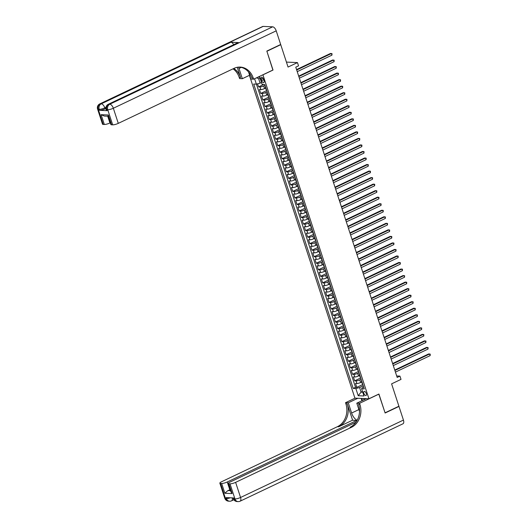 <?xml version="1.0" encoding="UTF-8"?>
<svg xmlns="http://www.w3.org/2000/svg" width="528" height="528" viewBox="0 0 528 528"><rect width="100%" height="100%" fill="white"/><g stroke="black" fill="none" stroke-linecap="round" stroke-linejoin="round"><path stroke-width="0.79" d="M366.293 393.505A2.257 1.109 -115.4 0 0 364.115 391.413A2.257 1.109 -115.4 0 0 363.865 393.393A2.257 1.109 -115.4 0 0 366.049 395.485A2.257 1.109 -115.4 0 0 366.293 393.505M249.407 75.339L354.922 398.145L368.947 398.772L262.911 74.785M368.947 398.772L378.919 394.033L385.057 412.81L398.911 406.23L391.598 383.856L401.016 379.381L399.947 376.114L396.7 375.969M280.302 44.669L280.738 44.689L288.05 67.063L297.469 62.588L286.427 62.093M272.884 70.046L266.891 51.269L280.738 44.689M257.578 83.827L258.588 86.896L263.69 84.473M265.61 88.084L264.554 88.585A2.818 0.62 161.9 0 1 260.825 89.575L259.439 89.509L260.72 93.43L266.752 90.565M267.749 94.618L266.693 95.119A2.818 0.62 -18.1 0 1 262.957 96.103L261.578 96.043L262.858 99.964L268.891 97.093M269.881 101.152L268.825 101.653A2.818 0.62 -18.1 0 1 265.096 102.637L263.71 102.577L264.99 106.498L271.022 103.627M272.019 107.679L270.963 108.181A2.818 0.62 -18.1 0 1 267.227 109.171L265.848 109.105L267.128 113.025L273.161 110.161M274.151 114.213L273.095 114.715A2.818 0.62 -18.1 0 1 269.366 115.698L267.98 115.639L269.26 119.559L275.293 116.688M276.289 120.747L275.233 121.249A2.818 0.62 -18.1 0 1 271.498 122.232L270.112 122.173L271.399 126.093L277.431 123.222M278.421 127.274L277.365 127.776A2.818 0.62 -18.1 0 1 273.636 128.766L272.25 128.7L273.53 132.62L279.563 129.756M280.559 133.808L279.503 134.31A2.818 0.62 -18.1 0 1 275.768 135.293L274.382 135.234L275.669 139.154L281.701 136.283M282.691 140.342L281.635 140.844A2.818 0.62 -18.1 0 1 277.906 141.827L276.52 141.768L277.801 145.688L283.833 142.817M284.83 146.87L283.774 147.371A2.818 0.62 -18.1 0 1 280.038 148.361L278.652 148.295L279.932 152.216L285.971 149.351M286.961 153.404L285.905 153.905A2.818 0.62 -18.1 0 1 282.176 154.889L280.79 154.829L282.071 158.75L288.103 155.885M289.1 159.938L288.044 160.439A2.818 0.62 -18.1 0 1 284.308 161.423L282.922 161.363L284.203 165.284L290.242 162.413M291.232 166.465L290.176 166.967A2.818 0.62 -18.1 0 1 286.447 167.957L285.061 167.891L286.341 171.811L292.373 168.947M293.37 172.999L292.314 173.501A2.818 0.62 -18.1 0 1 288.578 174.484L287.192 174.425L288.473 178.345L294.512 175.481M295.502 179.533L294.446 180.035A2.818 0.62 -18.1 0 1 290.71 181.018L289.331 180.959L290.611 184.879L296.644 182.008M297.64 186.061L296.578 186.569A2.818 0.62 -18.1 0 1 292.849 187.552L291.463 187.493L292.743 191.407L298.775 188.542M299.772 192.595L298.716 193.096A2.818 0.62 -18.1 0 1 294.98 194.086L293.601 194.02L294.881 197.941L300.914 195.076M301.904 199.129L300.848 199.63A2.818 0.62 -18.1 0 1 297.119 200.614L295.733 200.554L297.013 204.475L303.046 201.604M304.042 205.656L302.986 206.164A2.818 0.62 -18.1 0 1 299.251 207.148L297.871 207.088L299.152 211.002L305.184 208.138M306.174 212.19L305.118 212.692A2.818 0.62 -18.1 0 1 301.389 213.682L300.003 213.616L301.283 217.536L307.316 214.672M308.312 218.724L307.256 219.226A2.818 0.62 -18.1 0 1 303.521 220.209L302.141 220.15L303.422 224.07L309.454 221.199M310.444 225.258L309.388 225.76A2.818 0.62 -18.1 0 1 305.659 226.743L304.273 226.684L305.554 230.597L311.586 227.733M312.583 231.785L311.527 232.287A2.818 0.62 -18.1 0 1 307.791 233.277L306.412 233.211L307.692 237.131L313.724 234.267M314.714 238.319L313.658 238.821A2.818 0.62 -18.1 0 1 309.929 239.804L308.543 239.745L309.824 243.665L315.856 240.794M316.853 244.853L315.797 245.355A2.818 0.62 -18.1 0 1 312.061 246.338L310.682 246.279L311.962 250.193L317.995 247.328M318.985 251.381L317.929 251.882A2.818 0.62 -18.1 0 1 314.2 252.872L312.814 252.806L314.094 256.727L320.126 253.862M321.123 257.915L320.067 258.416A2.818 0.62 -18.1 0 1 316.331 259.4L314.945 259.34L316.232 263.261L322.265 260.39M323.255 264.449L322.199 264.95A2.818 0.62 -18.1 0 1 318.47 265.934L317.084 265.874L318.364 269.788L324.397 266.924M325.393 270.976L324.337 271.478A2.818 0.62 -18.1 0 1 320.602 272.468L319.216 272.402L320.503 276.322L326.535 273.458M327.525 277.51L326.469 278.012A2.818 0.62 -18.1 0 1 322.74 278.995L321.354 278.936L322.634 282.856L328.667 279.985M329.663 284.044L328.607 284.546A2.818 0.62 -18.1 0 1 324.872 285.529L323.486 285.47L324.766 289.384L330.805 286.519M331.795 290.572L330.739 291.073A2.818 0.62 -18.1 0 1 327.01 292.063L325.624 291.997L326.905 295.918L332.937 293.053M333.934 297.106L332.878 297.607A2.818 0.62 -18.1 0 1 329.142 298.591L327.756 298.531L329.036 302.452L335.075 299.581M336.065 303.64L335.009 304.141A2.818 0.62 -18.1 0 1 331.28 305.125L329.894 305.065L331.175 308.986L337.207 306.115M338.204 310.167L337.148 310.669A2.818 0.62 -18.1 0 1 333.412 311.659L332.026 311.593L333.307 315.513L339.346 312.649M340.336 316.701L339.28 317.203A2.818 0.62 -18.1 0 1 335.544 318.186L334.165 318.127L335.445 322.047L341.477 319.176M342.474 323.235L341.411 323.737A2.818 0.62 -18.1 0 1 337.682 324.72L336.296 324.661L337.577 328.581L343.609 325.71M344.606 329.762L343.55 330.264A2.818 0.62 -18.1 0 1 339.814 331.254L338.435 331.188L339.715 335.108L345.748 332.244M346.738 336.296L345.682 336.798A2.818 0.62 -18.1 0 1 341.953 337.781L340.567 337.722L341.847 341.642L347.879 338.771M348.876 342.83L347.82 343.332A2.818 0.62 -18.1 0 1 344.084 344.315L342.705 344.256L343.985 348.176L350.018 345.305M351.008 349.358L349.952 349.859A2.818 0.62 -18.1 0 1 346.223 350.849L344.837 350.783L346.117 354.704L352.15 351.839M353.146 355.892L352.09 356.393A2.818 0.62 -18.1 0 1 348.355 357.377L346.975 357.317L348.256 361.238L354.288 358.367M355.278 362.426L354.222 362.927A2.818 0.62 -18.1 0 1 350.493 363.911L349.107 363.851L350.387 367.772L356.42 364.901M357.416 368.953L356.36 369.455A2.818 0.62 -18.1 0 1 352.625 370.445L351.245 370.379L352.526 374.299L358.558 371.435M359.548 375.487L358.492 375.989A2.818 0.62 -18.1 0 1 354.763 376.972L353.377 376.913L354.658 380.833L360.69 377.969M297.469 62.588L298.538 65.855L295.766 67.168L397.175 377.434L399.947 376.114M261.195 79.147L261.664 80.586A2.185 1.076 -115.4 0 0 263.776 82.612A2.185 1.076 -115.4 0 0 264.013 80.692L263.545 79.253A2.185 1.076 -115.4 0 0 261.433 77.227A2.185 1.076 -115.4 0 0 261.195 79.147L263.069 78.256M363.653 387.031L362.314 387.671L361.614 388.786L364.267 388.905L264.779 84.52L262.126 84.401L259.776 77.22L257.954 77.141M361.614 388.786L363.964 395.974L358.202 395.716L355.852 388.535L353.199 388.417L253.711 84.031L256.364 84.15L254.595 78.738M361.119 379.269L359.773 379.909A2.818 0.62 161.9 0 1 356.044 380.893L354.658 380.833M361.687 382.021L360.631 382.523L359.773 379.909M358.981 372.742L357.641 373.375A2.818 0.62 161.9 0 1 353.905 374.365L352.526 374.299M356.849 366.208L355.502 366.848A2.818 0.62 161.9 0 1 351.773 367.831L350.387 367.772M354.71 359.674L353.371 360.314A2.818 0.62 161.9 0 1 349.635 361.297L348.256 361.238M352.579 353.146L351.232 353.78A2.818 0.62 161.9 0 1 347.503 354.77L346.117 354.704M350.447 346.612L349.1 347.252A2.818 0.62 161.9 0 1 345.365 348.236L343.985 348.176M348.308 340.078L346.969 340.718A2.818 0.62 161.9 0 1 343.233 341.702L341.847 341.642M346.177 333.544L344.83 334.184A2.818 0.62 161.9 0 1 341.101 335.174L339.715 335.108M344.038 327.017L342.698 327.657A2.818 0.62 161.9 0 1 338.963 328.64L337.577 328.581M341.906 320.483L340.56 321.123A2.818 0.62 161.9 0 1 336.831 322.106L335.445 322.047M339.768 313.949L338.428 314.589A2.818 0.62 161.9 0 1 334.693 315.579L333.307 315.513M337.636 307.421L336.29 308.062A2.818 0.62 161.9 0 1 332.561 309.045L331.175 308.986M335.498 300.887L334.158 301.528A2.818 0.62 161.9 0 1 330.422 302.511L329.036 302.452M333.366 294.353L332.02 294.994A2.818 0.62 161.9 0 1 328.291 295.977L326.905 295.918M331.228 287.826L329.888 288.46A2.818 0.62 161.9 0 1 326.152 289.45L324.766 289.384M329.096 281.292L327.749 281.932A2.818 0.62 161.9 0 1 324.02 282.916L322.634 282.856M326.957 274.758L325.618 275.398A2.818 0.62 161.9 0 1 321.882 276.382L320.503 276.322M324.826 268.231L323.479 268.864A2.818 0.62 161.9 0 1 319.75 269.854L318.364 269.788M322.687 261.697L321.347 262.337A2.818 0.62 161.9 0 1 317.612 263.32L316.232 263.261M320.555 255.163L319.209 255.803A2.818 0.62 161.9 0 1 315.48 256.786L314.094 256.727M318.417 248.635L317.077 249.269A2.818 0.62 161.9 0 1 313.342 250.259L311.962 250.193M316.285 242.101L314.939 242.741A2.818 0.62 161.9 0 1 311.21 243.725L309.824 243.665M314.147 235.567L312.807 236.207A2.818 0.62 161.9 0 1 309.071 237.191L307.692 237.131M312.015 229.04L310.669 229.673A2.818 0.62 161.9 0 1 306.94 230.663L305.554 230.597M309.877 222.506L308.537 223.146A2.818 0.62 161.9 0 1 304.801 224.129L303.422 224.07M307.745 215.972L306.398 216.612A2.818 0.62 161.9 0 1 302.669 217.595L301.283 217.536M305.613 209.444L304.267 210.078A2.818 0.62 161.9 0 1 300.531 211.068L299.152 211.002M303.475 202.91L302.135 203.551A2.818 0.62 161.9 0 1 298.399 204.534L297.013 204.475M301.343 196.376L299.996 197.017A2.818 0.62 161.9 0 1 296.261 198L294.881 197.941M299.204 189.849L297.865 190.483A2.818 0.62 161.9 0 1 294.129 191.473L292.743 191.407M297.073 183.315L295.726 183.955A2.818 0.62 161.9 0 1 291.997 184.939L290.611 184.879M294.934 176.781L293.594 177.421A2.818 0.62 161.9 0 1 289.859 178.405L288.473 178.345M292.802 170.254L291.456 170.887A2.818 0.62 161.9 0 1 287.727 171.877L286.341 171.811M290.664 163.72L289.324 164.36A2.818 0.62 161.9 0 1 285.589 165.343L284.203 165.284M288.532 157.186L287.186 157.826A2.818 0.62 161.9 0 1 283.457 158.809L282.071 158.75M286.394 150.658L285.054 151.292A2.818 0.62 161.9 0 1 281.318 152.282L279.932 152.216M284.262 144.124L282.916 144.764A2.818 0.62 161.9 0 1 279.187 145.748L277.801 145.688M282.124 137.59L280.784 138.23A2.818 0.62 161.9 0 1 277.048 139.214L275.669 139.154M279.992 131.063L278.645 131.696A2.818 0.62 161.9 0 1 274.916 132.686L273.53 132.62M277.853 124.529L276.514 125.169A2.818 0.62 161.9 0 1 272.778 126.152L271.399 126.093M275.722 117.995L274.375 118.635A2.818 0.62 161.9 0 1 270.646 119.618L269.26 119.559M273.583 111.461L272.243 112.101A2.818 0.62 161.9 0 1 268.508 113.091L267.128 113.025M271.451 104.933L270.105 105.574A2.818 0.62 161.9 0 1 266.376 106.557L264.99 106.498M269.313 98.399L267.973 99.04A2.818 0.62 161.9 0 1 264.238 100.023L262.858 99.964M267.181 91.865L265.835 92.506A2.818 0.62 161.9 0 1 262.106 93.496L260.72 93.43M265.043 85.338L263.703 85.972A2.818 0.62 161.9 0 1 259.967 86.962L258.588 86.896M256.43 84.13L355.522 387.308L356.796 387.367L362.828 384.496M360.631 382.523A2.818 0.62 -18.1 0 1 356.895 383.506L355.516 383.447L356.796 387.367M266.515 89.826A2.818 0.62 161.9 0 1 266.125 89.654L265.274 87.041A2.818 0.62 161.9 0 1 265.485 86.671M265.657 87.212A2.818 0.62 161.9 0 1 265.274 87.041M260.251 78.665L258.601 78.586L260.093 83.16L256.364 84.15M261.499 82.493L260.093 83.16M273.029 70.052L263.056 74.791M362.485 391.453L361.079 392.119L362.729 392.192M363.251 385.803L359.581 387.545L361.079 392.119L358.202 395.716M267.795 93.746A2.818 0.62 161.9 0 1 267.406 93.568A2.818 0.62 161.9 0 1 267.617 93.205M267.406 93.568L268.257 96.182A2.818 0.62 -18.1 0 0 268.646 96.36M269.927 100.274A2.818 0.62 161.9 0 1 269.544 100.102A2.818 0.62 161.9 0 1 269.755 99.733M269.544 100.102L270.395 102.716A2.818 0.62 -18.1 0 0 270.785 102.887M272.065 106.808A2.818 0.62 161.9 0 1 271.676 106.636A2.818 0.62 161.9 0 1 271.887 106.267M271.676 106.636L272.527 109.25A2.818 0.62 -18.1 0 0 272.917 109.421M274.197 113.342A2.818 0.62 161.9 0 1 273.808 113.164A2.818 0.62 161.9 0 1 274.019 112.801M273.808 113.164L274.666 115.777A2.818 0.62 -18.1 0 0 275.055 115.955M276.335 119.869A2.818 0.62 161.9 0 1 275.946 119.698A2.818 0.62 161.9 0 1 276.157 119.328M275.946 119.698L276.797 122.311A2.818 0.62 -18.1 0 0 277.187 122.483M278.467 126.403A2.818 0.62 161.9 0 1 278.078 126.232A2.818 0.62 161.9 0 1 278.289 125.862M278.078 126.232L278.936 128.845A2.818 0.62 -18.1 0 0 279.325 129.017M280.606 132.937A2.818 0.62 161.9 0 1 280.216 132.766A2.818 0.62 161.9 0 1 280.427 132.396M280.216 132.766L281.068 135.373A2.818 0.62 -18.1 0 0 281.457 135.551M282.737 139.465A2.818 0.62 161.9 0 1 282.348 139.293A2.818 0.62 161.9 0 1 282.559 138.923M282.348 139.293L283.206 141.907A2.818 0.62 -18.1 0 0 283.595 142.078M284.876 145.999A2.818 0.62 161.9 0 1 284.486 145.827A2.818 0.62 161.9 0 1 284.698 145.457M284.486 145.827L285.338 148.441A2.818 0.62 -18.1 0 0 285.727 148.612M287.008 152.533A2.818 0.62 161.9 0 1 286.618 152.361A2.818 0.62 161.9 0 1 286.829 151.991M286.618 152.361L287.476 154.968A2.818 0.62 -18.1 0 0 287.866 155.146M289.146 159.06A2.818 0.62 161.9 0 1 288.757 158.888A2.818 0.62 161.9 0 1 288.968 158.519M288.757 158.888L289.608 161.502A2.818 0.62 -18.1 0 0 289.997 161.674M291.278 165.594A2.818 0.62 161.9 0 1 290.888 165.422A2.818 0.62 161.9 0 1 291.1 165.053M290.888 165.422L291.746 168.036A2.818 0.62 -18.1 0 0 292.129 168.208M293.416 172.128A2.818 0.62 161.9 0 1 293.027 171.956A2.818 0.62 161.9 0 1 293.238 171.587M293.027 171.956L293.878 174.563A2.818 0.62 -18.1 0 0 294.268 174.742M295.548 178.655A2.818 0.62 161.9 0 1 295.159 178.484A2.818 0.62 161.9 0 1 295.37 178.114M295.159 178.484L296.017 181.097A2.818 0.62 -18.1 0 0 296.399 181.269M297.686 185.189A2.818 0.62 161.9 0 1 297.297 185.018A2.818 0.62 161.9 0 1 297.508 184.648M297.297 185.018L298.148 187.631A2.818 0.62 -18.1 0 0 298.538 187.803M299.818 191.723A2.818 0.62 161.9 0 1 299.429 191.552A2.818 0.62 161.9 0 1 299.64 191.182M299.429 191.552L300.287 194.159A2.818 0.62 -18.1 0 0 300.67 194.337M301.95 198.251A2.818 0.62 161.9 0 1 301.567 198.079A2.818 0.62 161.9 0 1 301.778 197.71M301.567 198.079L302.419 200.693A2.818 0.62 -18.1 0 0 302.808 200.864M304.088 204.785A2.818 0.62 161.9 0 1 303.699 204.613A2.818 0.62 161.9 0 1 303.91 204.244M303.699 204.613L304.557 207.227A2.818 0.62 -18.1 0 0 304.94 207.398M306.22 211.319A2.818 0.62 161.9 0 1 305.837 211.147A2.818 0.62 161.9 0 1 306.049 210.778M305.837 211.147L306.689 213.761A2.818 0.62 -18.1 0 0 307.078 213.932M308.359 217.853A2.818 0.62 161.9 0 1 307.969 217.675A2.818 0.62 161.9 0 1 308.18 217.305M307.969 217.675L308.821 220.288A2.818 0.62 -18.1 0 0 309.21 220.46M310.49 224.38A2.818 0.62 161.9 0 1 310.108 224.209A2.818 0.62 161.9 0 1 310.319 223.839M310.108 224.209L310.959 226.822A2.818 0.62 -18.1 0 0 311.348 226.994M312.629 230.914A2.818 0.62 161.9 0 1 312.239 230.743A2.818 0.62 161.9 0 1 312.451 230.373M312.239 230.743L313.091 233.356A2.818 0.62 -18.1 0 0 313.48 233.528M314.761 237.448A2.818 0.62 161.9 0 1 314.378 237.27A2.818 0.62 161.9 0 1 314.589 236.9M314.378 237.27L315.229 239.884A2.818 0.62 -18.1 0 0 315.619 240.055M316.899 243.976A2.818 0.62 161.9 0 1 316.51 243.804A2.818 0.62 161.9 0 1 316.721 243.434M316.51 243.804L317.361 246.418A2.818 0.62 -18.1 0 0 317.75 246.589M319.031 250.51A2.818 0.62 161.9 0 1 318.641 250.338A2.818 0.62 161.9 0 1 318.853 249.968M318.641 250.338L319.499 252.952A2.818 0.62 -18.1 0 0 319.889 253.123M321.169 257.044A2.818 0.62 161.9 0 1 320.78 256.865A2.818 0.62 161.9 0 1 320.991 256.502M320.78 256.865L321.631 259.479A2.818 0.62 -18.1 0 0 322.021 259.651M323.301 263.571A2.818 0.62 161.9 0 1 322.912 263.399A2.818 0.62 161.9 0 1 323.123 263.03M322.912 263.399L323.77 266.013A2.818 0.62 -18.1 0 0 324.159 266.185M325.439 270.105A2.818 0.62 161.9 0 1 325.05 269.933A2.818 0.62 161.9 0 1 325.261 269.564M325.05 269.933L325.901 272.547A2.818 0.62 -18.1 0 0 326.291 272.719M327.571 276.639A2.818 0.62 161.9 0 1 327.182 276.461A2.818 0.62 161.9 0 1 327.393 276.098M327.182 276.461L328.04 279.074A2.818 0.62 -18.1 0 0 328.429 279.246M329.71 283.166A2.818 0.62 161.9 0 1 329.32 282.995A2.818 0.62 161.9 0 1 329.531 282.625M329.32 282.995L330.172 285.608A2.818 0.62 -18.1 0 0 330.561 285.78M331.841 289.7A2.818 0.62 161.9 0 1 331.452 289.529A2.818 0.62 161.9 0 1 331.663 289.159M331.452 289.529L332.31 292.142A2.818 0.62 -18.1 0 0 332.699 292.314M333.98 296.234A2.818 0.62 161.9 0 1 333.59 296.056A2.818 0.62 161.9 0 1 333.802 295.693M333.59 296.056L334.442 298.67A2.818 0.62 -18.1 0 0 334.831 298.848M336.112 302.762A2.818 0.62 161.9 0 1 335.722 302.59A2.818 0.62 161.9 0 1 335.933 302.221M335.722 302.59L336.58 305.204A2.818 0.62 -18.1 0 0 336.963 305.375M338.25 309.296A2.818 0.62 161.9 0 1 337.861 309.124A2.818 0.62 161.9 0 1 338.072 308.755M337.861 309.124L338.712 311.738A2.818 0.62 -18.1 0 0 339.101 311.909M340.382 315.83A2.818 0.62 161.9 0 1 339.992 315.652A2.818 0.62 161.9 0 1 340.204 315.289M339.992 315.652L340.85 318.265A2.818 0.62 -18.1 0 0 341.233 318.443M342.52 322.357A2.818 0.62 161.9 0 1 342.131 322.186A2.818 0.62 161.9 0 1 342.342 321.816M342.131 322.186L342.982 324.799A2.818 0.62 -18.1 0 0 343.372 324.971M344.652 328.891A2.818 0.62 161.9 0 1 344.263 328.72A2.818 0.62 161.9 0 1 344.474 328.35M344.263 328.72L345.121 331.333A2.818 0.62 -18.1 0 0 345.503 331.505M346.784 335.425A2.818 0.62 161.9 0 1 346.401 335.254A2.818 0.62 161.9 0 1 346.612 334.884M346.401 335.254L347.252 337.861A2.818 0.62 -18.1 0 0 347.642 338.039M348.922 341.953A2.818 0.62 161.9 0 1 348.533 341.781A2.818 0.62 161.9 0 1 348.744 341.411M348.533 341.781L349.391 344.395A2.818 0.62 -18.1 0 0 349.774 344.566M351.054 348.487A2.818 0.62 161.9 0 1 350.671 348.315A2.818 0.62 161.9 0 1 350.882 347.945M350.671 348.315L351.523 350.929A2.818 0.62 -18.1 0 0 351.912 351.1M353.192 355.021A2.818 0.62 161.9 0 1 352.803 354.849A2.818 0.62 161.9 0 1 353.014 354.479M352.803 354.849L353.654 357.456A2.818 0.62 -18.1 0 0 354.044 357.634M355.324 361.548A2.818 0.62 161.9 0 1 354.941 361.376A2.818 0.62 161.9 0 1 355.153 361.007M354.941 361.376L355.793 363.99A2.818 0.62 -18.1 0 0 356.182 364.162M357.463 368.082A2.818 0.62 161.9 0 1 357.073 367.91A2.818 0.62 161.9 0 1 357.284 367.541M357.073 367.91L357.925 370.524A2.818 0.62 -18.1 0 0 358.314 370.696M359.594 374.616A2.818 0.62 161.9 0 1 359.212 374.444A2.818 0.62 161.9 0 1 359.423 374.075M359.212 374.444L360.063 377.051A2.818 0.62 -18.1 0 0 360.452 377.23M361.733 381.143A2.818 0.62 161.9 0 1 361.343 380.972A2.818 0.62 161.9 0 1 361.555 380.602M355.522 387.308L353.199 388.417M355.852 388.535L359.581 387.545M361.343 380.972L362.195 383.585A2.818 0.62 -18.1 0 0 362.584 383.757M258.601 78.586L256.483 77.84M296.696 70.013L331.412 53.513L331.947 55.15L297.231 71.65M296.558 69.59L330.469 53.473L332.013 53.651L331.947 55.15M105.91 108.478L105.131 108.847A4.224 0.931 161.9 0 1 99.528 110.326L107.111 110.662A4.224 0.931 161.9 0 1 106.418 110.392L106.102 109.415A4.224 0.931 -18.1 0 0 106.795 109.679L107.111 110.662M266.825 51.077L273.009 69.986L253.618 79.2L253.255 78.091A17.609 14.837 92.5 0 0 240.187 67.076A17.609 14.837 92.5 0 0 234.069 68.343L118.285 123.367A4.224 0.931 161.9 0 1 112.682 124.846L107.738 109.725L106.795 109.679A4.224 3.564 92.5 0 1 108.834 104.181L109.784 104.227L272.659 26.822A4.224 2.079 64.6 0 1 276.217 30.842L280.678 44.497L266.825 51.077M238.623 67.109A7.927 3.901 -115.4 0 0 238.993 68.475L242.339 78.698L239.587 78.573L239.224 77.464A17.609 14.837 92.5 0 0 233.039 68.831M253.618 79.2L250.866 79.075L248.549 71.993M237.244 67.294L240.59 77.524A17.609 14.837 92.5 0 0 233.779 68.482M108.161 116.239L104.306 116.068L101.119 114.675L108.365 114.998L111.566 124.793L112.682 124.846M111.566 124.793A4.224 0.931 161.9 0 1 110.873 124.529L108.108 116.074M263.182 26.4L100.307 103.805A4.224 2.079 -115.4 0 0 99.772 103.904L262.647 26.499A4.224 2.079 64.6 0 1 263.182 26.4L272.659 26.822M238.471 42.577L108.834 104.181A4.224 2.079 -115.4 0 0 108.306 104.287L237.937 42.676A4.224 2.079 64.6 0 1 238.471 42.577L230.888 42.24A4.224 2.079 64.6 0 1 233.739 44.675M249.612 75.24L242.339 78.698M110.312 122.806L109.923 122.991A4.224 0.931 161.9 0 1 104.326 124.469L101.119 114.675M99.528 110.326L99.211 109.342L98.261 109.303L103.204 124.423L104.326 124.469M103.204 124.423A4.224 0.931 161.9 0 1 102.511 124.153L97.568 109.032A4.224 0.931 -18.1 0 0 98.261 109.303A4.224 3.564 92.5 0 1 100.307 103.805L101.251 103.844L230.888 42.24M253.255 78.091L251.889 78.032A17.609 14.837 92.5 0 0 239.501 67.069M108.365 114.998C107.897 116.021 108.009 116.378 108.695 116.081M398.534 406.408L398.97 406.428L403.438 420.077L240.563 497.482A4.224 2.079 -115.4 0 1 240.101 501.197A4.224 4.224 0 0 1 238.102 501.6A4.224 3.564 -87.5 0 1 234.96 498.96L230.023 483.833A4.224 0.931 -18.1 0 0 235.62 482.354L240.563 497.482A4.224 0.931 161.9 0 1 234.96 498.96L234.016 498.914L233.693 497.937L226.109 497.6L226.433 498.577L225.482 498.538A4.224 0.931 161.9 0 1 224.789 498.267L219.846 483.146A4.224 0.931 -18.1 0 0 220.539 483.417L225.482 498.538A4.224 3.564 92.5 0 0 228.617 501.178A4.224 4.224 0 0 1 224.789 498.267M398.97 406.428L385.123 413.008L378.8 394.093M357.812 398.277L348.275 402.811L351.615 413.035A7.927 3.901 -115.4 0 0 357.152 420.295M348.275 402.811L345.523 402.686L345.886 403.795A17.609 14.837 -87.5 0 1 337.372 426.71L221.588 481.734A4.224 0.931 -18.1 0 0 219.846 483.146M352.592 420.189L347.252 403.861A17.609 14.837 -87.5 0 1 338.738 426.769L352.592 420.189L356.974 420.625M378.946 394.099L359.555 403.313L359.918 404.422A17.609 14.837 -87.5 0 1 351.404 427.33L235.62 482.354M359.555 403.313L356.803 403.187L359.528 411.517M355.945 422.228L229.951 482.104A4.224 0.931 -18.1 0 0 228.208 483.523L230.974 491.971L232.102 493.581L224.862 493.264L221.661 483.463L220.539 483.417M221.661 483.463A4.224 0.931 -18.1 0 0 227.258 481.985L229.819 489.826A4.224 0.931 161.9 0 1 227.852 490.598L230.564 490.723M356.895 420.38L227.258 481.985M403.438 420.077A4.224 2.079 64.6 0 1 402.976 423.793L240.101 501.197M366.346 398.653L356.803 403.187M355.067 398.152L345.523 402.686M228.208 483.523A4.224 0.931 -18.1 0 0 228.901 483.787L232.102 493.581M230.023 483.833L228.901 483.787M230.208 489.641L229.819 489.826M359.918 404.422L358.552 404.362A17.609 14.837 -87.5 0 1 350.038 427.271L351.404 427.33M224.862 493.264L227.852 490.598M361.937 400.752L361.178 398.422M361.786 398.449L362.452 400.501M363.733 398.541L364.115 399.716M298.835 76.547L333.551 60.047L334.085 61.677L299.363 78.177M298.696 76.118L332.6 60.007L334.145 60.185L334.085 61.677M300.967 83.081L335.683 66.581L336.217 68.211L301.501 84.711M300.828 82.652L334.739 66.535L336.283 66.713L336.217 68.211M303.105 89.608L337.821 73.108L338.356 74.745L303.633 91.245M302.96 89.186L336.871 73.069L338.415 73.247L338.356 74.745M305.237 96.142L339.953 79.642L340.487 81.279L305.771 97.772M305.098 95.713L339.009 79.603L340.553 79.781L340.487 81.279M307.375 102.676L342.091 86.176L342.626 87.806L307.903 104.306M307.23 102.247L341.141 86.13L342.685 86.308L342.626 87.806M309.507 109.204L344.223 92.704L344.758 94.34L310.042 110.84M309.368 108.781L343.279 92.664L344.824 92.842L344.758 94.34M311.639 115.738L346.361 99.238L346.896 100.874L312.173 117.368M311.5 115.309L345.411 99.198L346.955 99.376L346.896 100.874M313.777 122.272L348.493 105.772L349.028 107.402L314.312 123.902M313.639 121.843L347.549 105.725L349.087 105.904L349.028 107.402M315.909 128.799L350.632 112.299L351.166 113.936L316.444 130.436M315.77 128.377L349.681 112.259L351.226 112.438L351.166 113.936M318.047 135.333L352.763 118.833L353.298 120.47L318.582 136.963M317.909 134.904L351.813 118.793L353.357 118.972L353.298 120.47M320.179 141.867L354.902 125.367L355.43 126.997L320.714 143.497M320.041 141.438L353.951 125.321L355.496 125.499L355.43 126.997M322.318 148.394L357.034 131.901L357.568 133.531L322.852 150.031M322.179 147.972L356.083 131.855L357.628 132.033L357.568 133.531M324.449 154.928L359.172 138.428L359.7 140.065L324.984 156.559M324.311 154.499L358.222 138.389L359.766 138.567L359.7 140.065M326.588 161.462L361.304 144.962L361.838 146.593L327.122 163.093M326.449 161.033L360.353 144.916L361.898 145.094L361.838 146.593M328.72 167.99L363.436 151.496L363.97 153.127L329.254 169.627M328.581 167.567L362.492 151.45L364.036 151.628L363.97 153.127M330.858 174.524L365.574 158.024L366.109 159.661L331.393 176.154M330.719 174.095L364.624 157.984L366.168 158.162L366.109 159.661M332.99 181.058L367.706 164.558L368.24 166.188L333.524 182.688M332.851 180.629L366.762 164.512L368.306 164.69L368.24 166.188M335.128 187.585L369.844 171.092L370.379 172.722L335.663 189.222M334.99 187.163L368.894 171.046L370.438 171.224L370.379 172.722M337.26 194.119L371.976 177.619L372.511 179.256L337.795 195.749M337.121 193.69L371.032 177.58L372.577 177.758L372.511 179.256M339.398 200.653L374.114 184.153L374.649 185.783L339.933 202.283M339.26 200.224L373.164 184.114L374.708 184.285L374.649 185.783M341.53 207.181L376.246 190.687L376.781 192.317L342.065 208.817M341.392 206.758L375.302 190.641L376.847 190.819L376.781 192.317M343.669 213.715L378.385 197.215L378.919 198.851L344.203 215.345M343.53 213.286L377.434 197.175L378.979 197.353L378.919 198.851M345.8 220.249L380.516 203.749L381.051 205.379L346.335 221.879M345.662 219.82L379.573 203.709L381.117 203.881L381.051 205.379M347.939 226.776L382.655 210.283L383.189 211.913L348.467 228.413M347.794 226.354L381.704 210.236L383.249 210.415L383.189 211.913M350.071 233.31L384.787 216.81L385.321 218.447L350.605 234.947M349.932 232.881L383.843 216.77L385.387 216.949L385.321 218.447M352.209 239.844L386.925 223.344L387.46 224.974L352.737 241.474M352.064 239.415L385.975 223.304L387.519 223.476L387.46 224.974M354.341 246.371L389.057 229.878L389.591 231.508L354.875 248.008M354.202 245.949L388.113 229.832L389.657 230.01L389.591 231.508M356.473 252.905L391.195 236.405L391.73 238.042L357.007 254.542M356.334 252.483L390.245 236.366L391.789 236.544L391.73 238.042M358.611 259.439L393.327 242.939L393.862 244.57L359.146 261.07M358.472 259.01L392.383 242.9L393.921 243.071L393.862 244.57M360.743 265.967L395.465 249.473L396 251.104L361.277 267.604M360.604 265.544L394.515 249.427L396.059 249.605L396 251.104M362.881 272.501L397.597 256.001L398.132 257.638L363.416 274.138M362.743 272.078L396.647 255.961L398.191 256.139L398.132 257.638M365.013 279.035L399.736 262.535L400.264 264.165L365.548 280.665M364.874 278.606L398.785 262.495L400.33 262.667L400.264 264.165M367.151 285.569L401.867 269.069L402.402 270.699L367.686 287.199M367.013 285.14L400.917 269.023L402.461 269.201L402.402 270.699M369.283 292.096L404.006 275.596L404.534 277.233L369.818 293.733M369.145 291.674L403.055 275.557L404.6 275.735L404.534 277.233M371.422 298.63L406.138 282.13L406.672 283.76L371.956 300.26M371.283 298.201L405.187 282.091L406.732 282.269L406.672 283.76M373.553 305.164L408.276 288.664L408.804 290.294L374.088 306.794M373.415 304.735L407.326 288.618L408.87 288.796L408.804 290.294M375.692 311.692L410.408 295.192L410.942 296.828L376.226 313.328M375.553 311.269L409.457 295.152L411.002 295.33L410.942 296.828M377.824 318.226L412.54 301.726L413.074 303.362L378.358 319.856M377.685 317.797L411.596 301.686L413.14 301.864L413.074 303.362M379.962 324.76L414.678 308.26L415.213 309.89L380.497 326.39M379.823 324.331L413.728 308.213L415.272 308.392L415.213 309.89M382.094 331.287L416.81 314.787L417.344 316.424L382.628 332.924M381.955 330.865L415.866 314.747L417.41 314.926L417.344 316.424M384.232 337.821L418.948 321.321L419.483 322.958L384.767 339.451M384.094 337.392L417.998 321.281L419.542 321.46L419.483 322.958M386.364 344.355L421.08 327.855L421.615 329.485L386.899 345.985M386.225 343.926L420.136 327.809L421.681 327.987L421.615 329.485M388.502 350.882L423.218 334.382L423.753 336.019L389.037 352.519M388.364 350.46L422.268 334.343L423.812 334.521L423.753 336.019M390.634 357.416L425.35 340.916L425.885 342.553L391.169 359.047M390.496 356.987L424.406 340.877L425.951 341.055L425.885 342.553M392.773 363.95L427.489 347.45L428.023 349.081L393.301 365.581M392.627 363.521L426.538 347.404L428.083 347.582L428.023 349.081M394.904 370.478L429.62 353.984L430.155 355.615L395.439 372.115M394.766 370.055L428.677 353.938L430.221 354.116L430.155 355.615M358.492 375.989L357.641 373.375M356.36 369.455L355.502 366.848M354.222 362.927L353.371 360.314M352.09 356.393L351.232 353.78M349.952 349.859L349.1 347.252M347.82 343.332L346.969 340.718M345.682 336.798L344.83 334.184M343.55 330.264L342.698 327.657M341.411 323.737L340.56 321.123M339.28 317.203L338.428 314.589M337.148 310.669L336.29 308.062M335.009 304.141L334.158 301.528M332.878 297.607L332.02 294.994M330.739 291.073L329.888 288.46M328.607 284.546L327.749 281.932M326.469 278.012L325.618 275.398M324.337 271.478L323.479 268.864M322.199 264.95L321.347 262.337M320.067 258.416L319.209 255.803M317.929 251.882L317.077 249.269M315.797 245.355L314.939 242.741M313.658 238.821L312.807 236.207M311.527 232.287L310.669 229.673M309.388 225.76L308.537 223.146M307.256 219.226L306.398 216.612M305.118 212.692L304.267 210.078M302.986 206.164L302.135 203.551M300.848 199.63L299.996 197.017M298.716 193.096L297.865 190.483M296.578 186.569L295.726 183.955M294.446 180.035L293.594 177.421M292.314 173.501L291.456 170.887M290.176 166.967L289.324 164.36M288.044 160.439L287.186 157.826M285.905 153.905L285.054 151.292M283.774 147.371L282.916 144.764M281.635 140.844L280.784 138.23M279.503 134.31L278.645 131.696M277.365 127.776L276.514 125.169M275.233 121.249L274.375 118.635M273.095 114.715L272.243 112.101M270.963 108.181L270.105 105.574M268.825 101.653L267.973 99.04M266.693 95.119L265.835 92.506M264.554 88.585L263.703 85.972M260.825 89.575L259.967 86.962M356.895 383.506L356.044 380.893M354.763 376.972L353.905 374.365M352.625 370.445L351.773 367.831M350.493 363.911L349.635 361.297M348.355 357.377L347.503 354.77M346.223 350.849L345.365 348.236M344.084 344.315L343.233 341.702M341.953 337.781L341.101 335.174M339.814 331.254L338.963 328.64M337.682 324.72L336.831 322.106M335.544 318.186L334.693 315.579M333.412 311.659L332.561 309.045M331.28 305.125L330.422 302.511M329.142 298.591L328.291 295.977M327.01 292.063L326.152 289.45M324.872 285.529L324.02 282.916M322.74 278.995L321.882 276.382M320.602 272.468L319.75 269.854M318.47 265.934L317.612 263.32M316.331 259.4L315.48 256.786M314.2 252.872L313.342 250.259M312.061 246.338L311.21 243.725M309.929 239.804L309.071 237.191M307.791 233.277L306.94 230.663M305.659 226.743L304.801 224.129M303.521 220.209L302.669 217.595M301.389 213.682L300.531 211.068M299.251 207.148L298.399 204.534M297.119 200.614L296.261 198M294.98 194.086L294.129 191.473M292.849 187.552L291.997 184.939M290.71 181.018L289.859 178.405M288.578 174.484L287.727 171.877M286.447 167.957L285.589 165.343M284.308 161.423L283.457 158.809M282.176 154.889L281.318 152.282M280.038 148.361L279.187 145.748M277.906 141.827L277.048 139.214M275.768 135.293L274.916 132.686M273.636 128.766L272.778 126.152M271.498 122.232L270.646 119.618M269.366 115.698L268.508 113.091M267.227 109.171L266.376 106.557M265.096 102.637L264.238 100.023M262.957 96.103L262.106 93.496M263.67 79.636L261.664 80.586M240.59 77.524L239.224 77.464M276.217 30.842L113.342 108.247L118.285 123.367M105.963 107.316L104.808 107.864L105.131 108.847M107.705 116.219L109.923 122.991M113.342 108.247A4.224 2.079 -115.4 0 0 109.784 104.227A4.224 3.564 -87.5 0 0 107.738 109.725A4.224 0.931 -18.1 0 0 113.342 108.247M104.808 107.864A4.224 2.079 -115.4 0 0 101.251 103.844A4.224 3.564 -87.5 0 0 99.211 109.342A4.224 0.931 -18.1 0 0 104.808 107.864M241.303 67.379L238.993 68.475M347.252 403.861L345.886 403.795M338.738 426.769L337.372 426.71M230.333 497.785A4.224 0.931 161.9 0 1 226.433 498.577A4.224 3.564 -87.5 0 0 229.568 501.217A4.224 4.224 0 0 0 231.568 500.815A4.224 2.079 -115.4 0 0 232.241 497.871M233.323 498.65A4.224 4.224 0 0 0 237.151 501.56A4.224 3.564 92.5 0 1 234.016 498.914A4.224 0.931 161.9 0 1 233.323 498.65L233.079 497.911M358.888 409.576L351.615 413.035M108.306 104.287A4.224 4.224 0 0 0 106.102 109.415M99.772 103.904A4.224 4.224 0 0 0 97.568 109.032M233.858 499.732L231.568 500.815M229.568 501.217L228.617 501.178M238.102 501.6L237.151 501.56"/></g></svg>
